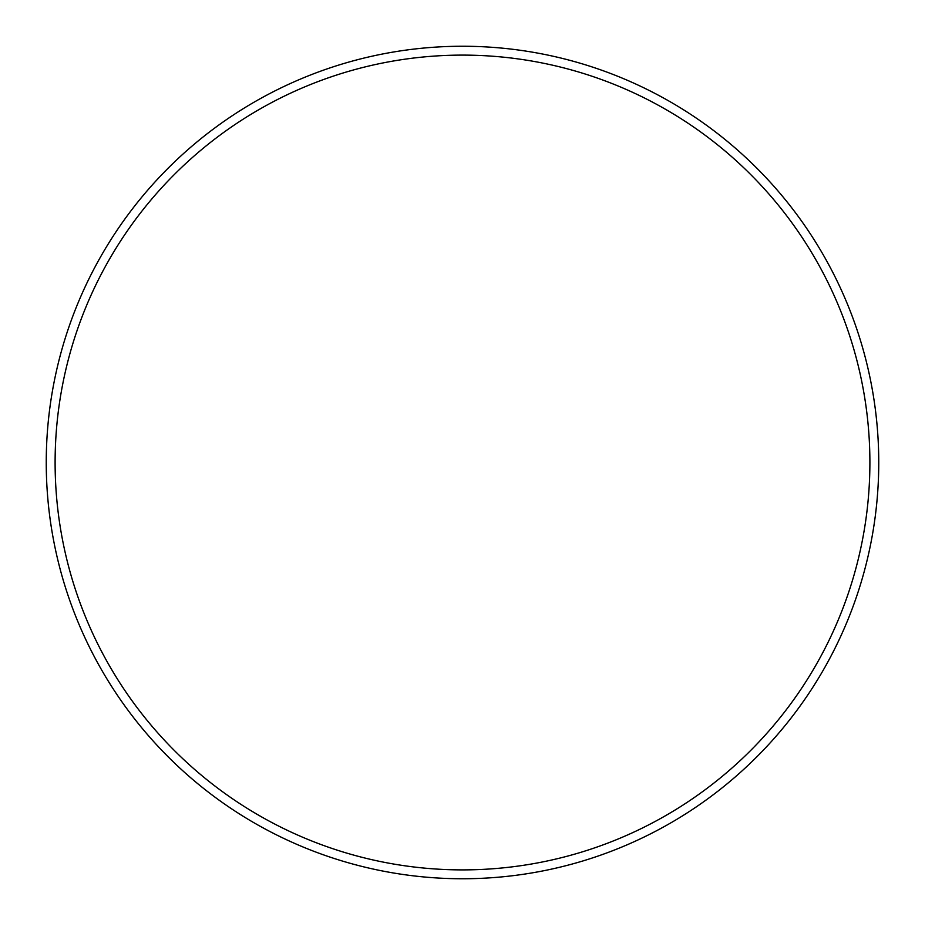 <?xml version="1.0" encoding="UTF-8"?>
<svg xmlns="http://www.w3.org/2000/svg" width="925" height="925" viewBox="0 0 925 925"><rect width="100%" height="100%" fill="white"/><g stroke="black" fill="none" stroke-linecap="round" stroke-linejoin="round"><path stroke-width="1.39" d="M869.893 462.5A407.393 407.393 0 0 0 462.5 55.107A407.393 407.393 0 0 0 55.107 462.5A407.393 407.393 0 0 0 462.5 869.893A407.393 407.393 0 0 0 869.893 462.5M46.25 462.5A416.25 416.25 0 0 1 462.5 46.25A416.25 416.25 0 0 1 878.75 462.5A416.25 416.25 0 0 1 462.5 878.75A416.25 416.25 0 0 1 46.25 462.5"/></g></svg>
